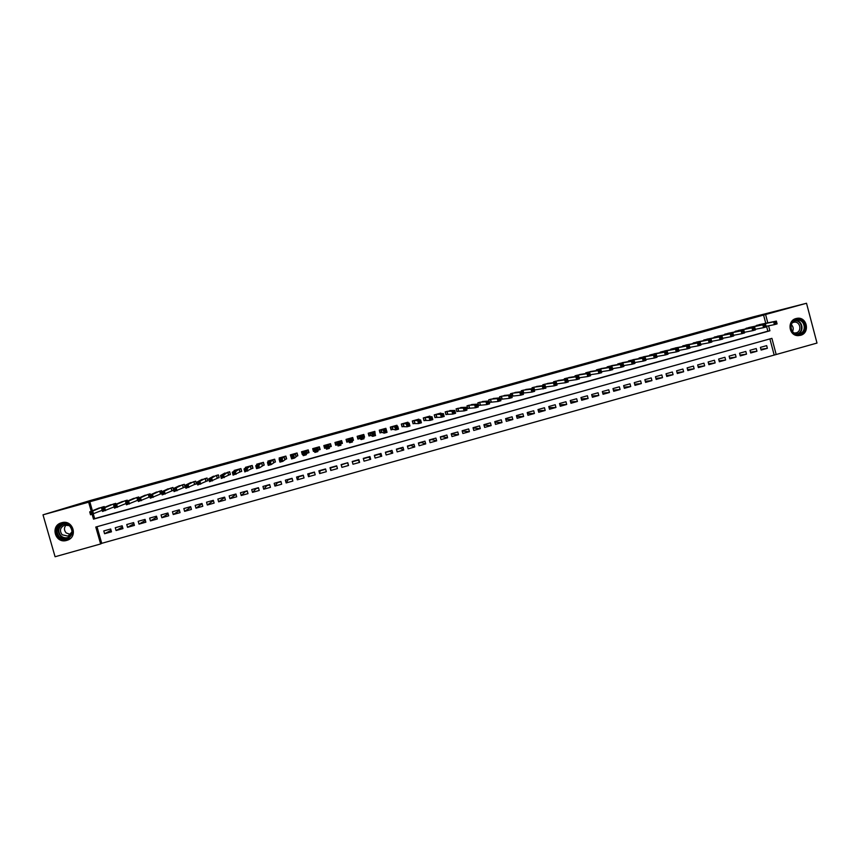 <?xml version="1.0" encoding="UTF-8"?>
<svg xmlns="http://www.w3.org/2000/svg" width="860" height="860" viewBox="0 0 860 860"><rect width="100%" height="100%" fill="white"/><g stroke="black" fill="none" stroke-linecap="round" stroke-linejoin="round"><path stroke-width="1.29" d="M61.641 522.751C72.917 519.15 78.496 537.048 67.112 540.284L66.715 540.402C55.298 544.068 49.848 525.783 61.479 522.794L61.641 522.751M796.038 318.544L797.123 318.318C807.088 316.502 810.335 333.046 800.477 335.335L797.768 335.626C788.588 335.497 787.072 320.565 796.038 318.544M43 514.828L90.515 500.445L752.855 316.974L806.519 303.257L817 343.065L776.182 354.513L771.904 338.346L95.772 527.04L100.631 543.961L55.083 556.742L43 514.828L88.644 502.186L91.235 511.238M96.976 526.707L101.738 543.327L776.182 354.513M101.738 543.327L100.631 543.961M104.479 507.368L104.243 506.551L97.406 508.701M115.993 504.218L115.745 503.358L108.919 505.519M127.484 501.079L127.215 500.165L120.411 502.347M138.954 497.951L138.675 496.983L131.881 499.176M150.403 494.833L150.113 493.812L143.34 496.005M161.841 491.737L161.529 490.641L154.778 492.855M173.268 488.641L172.935 487.469L166.195 489.706M183.115 487.663L185.104 487.104L184.309 484.309L177.59 486.566M193.93 481.643L194.715 484.395L196.424 483.825L195.661 481.159L188.963 483.427M205.82 481.342L207.808 480.794L207.013 478.01L200.326 480.31M217.139 478.203L219.128 477.644L218.332 474.86L211.667 477.203M228.448 475.053L230.426 474.505L229.642 471.721L222.998 474.107M239.736 471.925L241.703 471.377L240.918 468.592L234.156 470.463L234.307 471.022M251.002 468.786L252.969 468.238L252.184 465.464L245.433 467.335L245.605 467.958M262.246 465.658L264.214 465.12L263.429 462.336L256.688 464.206L256.882 464.916M273.48 462.54L275.437 461.992L274.662 459.219L267.922 461.089L268.159 461.917M284.681 459.423L286.649 458.885L285.864 456.101L279.145 457.971L279.425 458.971M295.872 456.316L297.829 455.768L297.055 452.994L290.347 454.865L291.239 457.606M307.041 453.209L308.998 452.672L308.224 449.898L301.527 451.758L302.301 454.531L302.881 454.37M318.888 446.931L319.63 449.587L318.211 450.081L320.146 449.565L319.372 446.802L312.685 448.651L313.459 451.425L314.502 451.135M329.337 447.017L331.283 446.469L330.509 443.706L323.833 445.566L324.607 448.329L326.112 447.909M341.044 440.782L341.785 443.427L340.571 443.846L342.387 443.384L341.624 440.621L334.959 442.47L335.723 445.233L337.668 444.695L336.249 444.964L335.518 442.319M352.138 440.675L353.481 440.298L352.718 437.536L346.064 439.385L346.827 442.147L348.773 441.61M363.673 437.471L364.565 437.224L363.791 434.461L357.147 436.31L357.921 439.073L359.856 438.535M375.186 434.268L374.852 431.387L368.22 433.236L368.983 435.988L370.918 435.45M386.204 429.473L385.893 428.323L379.271 430.161L380.034 432.924L381.969 432.387L380.378 432.698L379.647 430.054M397.169 426.194L396.911 425.259L390.3 427.097L391.063 429.86L392.988 429.323L391.364 429.645L390.633 427.001M408.124 422.991L407.909 422.206L401.319 424.044L402.071 426.796L403.996 426.259M419.078 419.831L418.895 419.153L412.305 420.991L413.069 423.743L414.993 423.206M430.021 416.702L429.86 416.111L423.281 417.938L424.044 420.69L425.958 420.153M440.954 413.596L440.815 413.069L434.246 414.896L434.999 417.637L436.912 417.111M451.865 410.51L445.19 411.854L445.942 414.606L447.856 414.068M462.766 407.436L456.112 408.822L456.864 411.564L458.767 411.037M473.656 404.372L467.012 405.791L467.765 408.532L469.667 408.005M484.524 401.33L477.891 402.77L478.644 405.512L480.546 404.985M495.371 398.287L488.76 399.75L489.512 402.491L491.415 401.964M506.207 395.256L499.617 396.739L499.918 397.858M517.021 392.224L510.442 393.729L510.733 394.772M527.814 389.204L521.257 390.73L521.525 391.708M538.596 386.194L532.06 387.731L532.308 388.656M549.357 383.194L542.832 384.732L543.068 385.613M560.107 380.195L553.593 381.743L553.818 382.571M570.836 377.207L564.332 378.765L564.547 379.55M581.543 374.218L575.061 375.788L575.265 376.529M592.239 371.24L585.767 372.81L585.961 373.519M602.914 368.263L596.453 369.843L596.646 370.52M613.578 365.296L607.128 366.876L607.311 367.532M624.22 362.329L617.781 363.92L617.953 364.543M634.841 359.373L628.423 360.963L628.585 361.565M645.451 356.416L639.044 358.018L639.195 358.598M656.04 353.471L649.644 355.072L649.794 355.631M666.607 350.525L660.222 352.127L660.372 352.675M677.164 347.59L670.789 349.192L670.929 349.719M687.71 344.656L681.475 346.773M698.223 341.732L692.01 343.828M708.726 338.808L702.523 340.893M719.218 335.894L713.015 337.958M729.688 332.981L723.496 335.035M740.137 330.068L733.956 332.121M750.576 327.165L744.394 329.208M760.917 349.278L767.367 348.321L761.121 350.063L760.412 347.375L766.658 345.634L767.367 348.321M750.49 352.17L756.961 351.235L750.705 352.976L749.995 350.289L756.241 348.547L756.961 351.235M740.051 355.072L746.534 354.148L740.266 355.9L739.557 353.213L745.824 351.46L746.534 354.148M729.592 357.975L736.096 357.072L729.817 358.824L729.108 356.137L735.375 354.374L736.096 357.072M719.121 360.877L725.636 359.996L719.347 361.748L718.637 359.061L724.915 357.298L725.636 359.996M708.629 363.78L715.154 362.92L708.866 364.683L708.145 361.985L714.445 360.233L715.154 362.92M698.116 366.693L704.663 365.855L698.363 367.618L697.643 364.93L703.953 363.167L704.663 365.855M687.591 369.606L694.16 368.8L687.839 370.563L687.118 367.865L693.439 366.102L694.16 368.8M677.046 372.531L683.635 371.746L677.304 373.509L676.583 370.81L682.904 369.048L683.635 371.746M666.478 375.444L673.09 374.691L666.758 376.465L666.027 373.767L672.359 371.993L673.09 374.691M655.9 378.368L662.522 377.647L656.18 379.421L655.46 376.723L661.802 374.949L662.522 377.647M645.301 381.292L651.945 380.604L645.591 382.388L644.86 379.679L651.224 377.906L651.945 380.604M634.68 384.216L641.356 383.571L634.981 385.355L634.261 382.646L640.625 380.862L641.356 383.571M624.048 387.15L630.735 386.538L624.36 388.322L623.629 385.613L630.014 383.829L630.735 386.538M613.395 390.075L620.103 389.515L613.717 391.3L612.986 388.591L619.372 386.806L620.103 389.515M602.72 393.009L609.461 392.493L603.064 394.288L602.333 391.569L608.729 389.784L609.461 392.493M592.024 395.944L598.796 395.482L592.389 397.266L591.648 394.557L598.066 392.762L598.796 395.482M581.317 398.868L588.111 398.47L581.693 400.265L580.951 397.546L587.38 395.75L588.111 398.47M570.588 401.803L577.415 401.459L570.986 403.265L570.245 400.534L576.673 398.739L577.415 401.459M559.838 404.727L566.697 404.458L560.258 406.264L559.516 403.544L565.955 401.738L566.697 404.458M549.067 407.661L555.958 407.468L549.508 409.263L548.766 406.543L555.216 404.738L555.958 407.468M538.274 410.575L545.197 410.467L538.736 412.284L537.994 409.553L544.466 407.748L545.197 410.467M527.47 413.499L534.425 413.488L527.954 415.294L527.212 412.563L533.684 410.757L534.425 413.488M516.634 416.412L523.643 416.509L517.161 418.315L516.409 415.584L522.901 413.778L523.643 416.509M505.787 419.315L512.829 419.529L506.336 421.346L505.594 418.616L512.087 416.799L512.829 419.529M494.908 422.195L502.003 422.561L495.5 424.378L494.758 421.637L501.262 419.82L502.003 422.561M484.008 425.077L491.167 425.592L484.653 427.409L483.9 424.679L490.415 422.851L491.167 425.592M473.108 428.011L480.299 428.624L473.774 430.452L473.032 427.71L479.558 425.894L480.299 428.624M462.218 431.053L469.42 431.677L462.884 433.504L462.132 430.763L468.668 428.936L469.42 431.677M451.306 434.106L458.531 434.719L451.984 436.547L451.221 433.805L457.778 431.978L458.531 434.719M440.374 437.16L442.126 436.676L447.608 437.772L441.051 439.611L440.298 436.869L446.856 435.031L447.608 437.772M429.43 440.223L431.688 439.589L436.676 440.836L430.108 442.674L429.355 439.922L435.923 438.084L436.676 440.836M418.465 443.287L421.239 442.513L425.721 443.9L419.142 445.738L418.39 442.986L424.969 441.148L425.721 443.9M407.489 446.351L410.779 445.437L414.756 446.963L408.167 448.812L407.404 446.06L413.993 444.222L414.756 446.963M396.481 449.436L400.287 448.372L403.77 450.038L397.169 451.887L396.406 449.135L403.007 447.286L403.77 450.038M385.463 452.51L389.795 451.306L392.762 453.123L386.151 454.972L385.387 452.22L391.999 450.371L392.762 453.123M374.433 455.596L379.271 454.241L381.733 456.208L375.111 458.058L374.347 455.305L380.969 453.446L381.733 456.208M363.371 458.692L368.746 457.187L370.692 459.294L364.06 461.154L363.285 458.391L369.929 456.542L370.692 459.294M352.299 461.788L358.19 460.132L359.63 462.39L352.987 464.25L352.213 461.487L358.856 459.627L359.63 462.39M347.623 463.088L348.547 465.486L341.893 467.356L341.269 464.862L347.537 462.798M336.765 466.131L330.681 467.829L330.777 470.463L337.453 468.592L336.679 465.83L330.004 467.7L330.777 470.463M325.639 469.237L320.07 470.796L319.651 473.57L326.327 471.699L325.564 468.937L318.877 470.807L319.651 473.57M314.502 472.355L309.439 473.763L308.504 476.687L315.19 474.817L314.416 472.054L307.729 473.925L308.504 476.687M303.344 475.472L298.796 476.741L297.334 479.815L304.042 477.945L303.268 475.171L296.56 477.042L297.334 479.815M292.174 478.59L288.132 479.719L286.154 482.944L292.862 481.062L292.088 478.3L285.369 480.17L286.154 482.944M280.973 481.718L277.447 482.707L274.942 486.083L281.671 484.202L280.897 481.428L274.168 483.309L274.942 486.083M269.76 484.857L266.75 485.696L263.719 489.222L270.459 487.34L269.675 484.556L262.945 486.448L263.719 489.222M258.527 487.996L256.043 488.695L252.485 492.361L259.225 490.479L258.451 487.695L251.7 489.587L252.485 492.361M247.282 491.146L245.304 491.694L241.219 495.51L247.981 493.629L247.196 490.845L240.434 492.737L241.219 495.51M236.005 494.296L229.942 498.671L236.704 496.779L235.919 493.995L229.158 495.887L229.942 498.671M224.718 497.445L218.644 501.831L225.417 499.94L224.632 497.155L217.849 499.047L218.644 501.831M213.409 500.617L207.325 505.003L214.119 503.1L213.323 500.316L206.529 502.208L207.325 505.003M202.1 503.82L195.983 508.174L202.788 506.271L202.003 503.476L195.188 505.379L195.983 508.174M190.802 507.174L184.631 511.345L191.447 509.442L190.651 506.647L183.836 508.561L184.631 511.345M179.471 510.496L173.247 514.527L180.073 512.625L179.288 509.829L172.451 511.732L173.247 514.527M168.13 513.818L161.852 517.72L168.689 515.807L167.893 513.011L161.056 514.925L161.852 517.72M156.756 517.118L150.435 520.913L157.294 518.999L156.499 516.204L149.64 518.118L150.435 520.913M145.362 520.418L139.008 524.116L145.867 522.192L145.071 519.397L138.202 521.31L139.008 524.116M133.945 523.708L127.549 527.32L134.429 525.395L133.623 522.59L126.753 524.514L127.549 527.32M122.507 526.997L116.079 530.523L122.958 528.599L122.163 525.793L115.272 527.717L116.079 530.523M774.107 354.782L769.893 338.904M348.547 465.486L347.784 462.723L341.119 464.594L341.893 467.356M110.682 529.008L103.781 530.932L104.587 533.737L111.477 531.813L110.682 529.008M765.765 323.285L763.583 315.061L89.816 501.745L92.396 510.765M93.331 514.022L94.654 518.623L767.851 331.175L766.539 326.209M760.992 324.274L754.822 326.295M543.961 387.838L545.089 387.527L544.778 386.387L543.649 386.699L543.961 387.838L543.079 388.956L542.305 386.118L545.111 385.344L545.885 388.183L534.683 389.935M523.073 393.16L523.89 392.934M511.818 396.288L513.087 395.933M500.541 399.427L502.262 398.943M195.672 481.159L196.467 483.943L194.478 484.502M171.731 490.823L173.688 490.275M160.336 493.995L161.82 493.575M148.909 497.166L149.93 496.887M137.471 500.348L138.019 500.197M341.914 442.599L341.377 440.685M335.024 442.448L335.561 444.362M326.09 447.856L325.177 448.038L324.435 445.394L324.607 448.329M89.816 501.745L88.644 502.186M763.583 315.061L806.519 303.257M92.138 514.355L93.504 519.139L769.904 330.788L768.582 325.8M767.797 322.865L765.615 314.599M767.851 331.175L769.904 330.788M94.654 518.623L93.504 519.139M111.047 530.287L104.587 533.737M363.694 436.665L364.565 437.224M352.632 439.621L353.481 440.298M341.581 442.696L342.387 443.384M336.045 444.233L335.723 445.233M313.879 450.404L313.459 451.425M302.741 453.844L302.301 454.531M775.247 322.339L775.548 323.457L776.634 323.156L776.333 322.038L773.656 321.844L776.365 321.092L777.096 323.887L774.398 324.639L773.656 321.844L756.542 325.381M759.143 324.661L776.365 321.092L776.333 322.038M775.548 323.457L774.398 324.639L766.12 326.295M776.634 323.156L777.096 323.887M795.995 319.737C804.906 316.888 808.916 332.1 799.821 334.26C790.91 337.142 786.879 321.898 795.995 319.737M799.467 333.766C807.282 331.949 804.831 318.845 796.908 320.124L795.919 320.318C788.663 321.962 790.007 334.046 797.435 334.002L799.467 333.766M791.34 324.693C793.339 326.671 793.737 328.95 792.544 331.519M792.425 322.683L794.21 322.167C800.37 321.274 802.197 331.444 796.124 332.852L794.242 333.013M798.166 335.637L800.112 335.335C809.894 333.067 806.68 316.652 796.779 318.447L795.199 318.823M70.079 525.783C77.83 532.587 65.908 544.552 58.695 537.199C50.923 530.384 62.887 518.408 70.079 525.783M59.243 536.715C61.458 538.65 63.984 539.209 66.854 538.403C72.466 535.339 73.444 531.254 69.789 526.148C67.639 524.256 65.156 523.675 62.339 524.406C56.588 527.406 55.567 531.512 59.243 536.715M70.606 534.522L66.198 532.942C63.909 530.287 63.887 527.61 66.145 524.901M72.036 531.824L68.091 536.102L62.157 534.78C59.276 530.717 60.082 527.513 64.564 525.159L69.165 525.621M63.135 522.461L61.705 522.762C54.556 526.481 53.277 531.577 57.846 538.048C60.598 540.446 63.747 541.144 67.306 540.123L70.498 538.338M764.411 325.349L764.712 326.477L765.787 326.176L765.497 325.048L762.831 324.854L765.54 324.102L766.282 326.897L763.572 327.649L762.831 324.854L746.114 328.273M748.716 327.552L765.54 324.102L765.497 325.048M764.712 326.477L763.572 327.649L755.274 329.294M765.787 326.176L766.282 326.897M753.553 328.369L753.844 329.488L754.929 329.187L754.639 328.068L751.973 327.864L754.693 327.112L755.435 329.907L752.726 330.659L751.973 327.864L735.665 331.175M738.278 330.455L754.693 327.112L754.639 328.068M753.844 329.488L752.726 330.659L744.405 332.293M754.929 329.187L755.435 329.907M742.674 331.39L742.965 332.519L744.061 332.218L743.76 331.089L741.116 330.885L743.825 330.132L744.577 332.927L741.857 333.691L741.116 330.885L725.206 334.078M727.818 333.358L743.825 330.132L743.76 331.089M742.965 332.519L741.857 333.691L733.515 335.303M744.061 332.218L744.577 332.927M731.774 334.422L732.075 335.55L733.161 335.239L732.87 334.121L730.226 333.906L732.946 333.153L733.698 335.959L730.968 336.712L730.226 333.906L714.725 336.991M717.347 336.26L732.946 333.153L732.87 334.121M732.075 335.55L730.968 336.712L722.615 338.313M733.161 335.239L733.698 335.959M720.863 337.453L721.153 338.582L722.25 338.281L721.948 337.152L719.325 336.937L722.045 336.185L722.798 338.99L720.067 339.743L719.325 336.937L704.232 339.904M706.855 339.184L722.045 336.185L721.948 337.152M721.153 338.582L720.067 339.743L711.693 341.334M722.25 338.281L722.798 338.99M709.93 340.495L710.22 341.624L711.317 341.312L711.016 340.194L708.404 339.969L711.134 339.216L711.876 342.022L709.145 342.785L708.404 339.969L693.719 342.828M696.353 342.097L711.134 339.216L711.016 340.194M710.22 341.624L709.145 342.785L700.75 344.344M711.317 341.312L711.876 342.022M698.976 343.538L699.277 344.666L700.373 344.355L700.072 343.237L697.46 343.011L700.191 342.248L700.943 345.064L698.212 345.827L697.46 343.011L683.184 345.752M685.818 345.021L700.191 342.248L700.072 343.237M699.277 344.666L698.212 345.827L689.795 347.375M700.373 344.355L700.943 345.064M688 346.591L688.301 347.709L689.397 347.408L689.096 346.279L686.495 346.053L689.236 345.29L689.989 348.106L687.247 348.87L686.495 346.053L672.638 348.687M675.283 347.945L689.236 345.29L689.096 346.279M688.301 347.709L687.247 348.87L678.82 350.396M689.397 347.408L689.989 348.106M677.013 349.644L677.314 350.772L678.411 350.461L678.11 349.332L675.519 349.106L678.271 348.343L679.024 351.16L676.272 351.923L675.519 349.106L662.082 351.611M664.716 350.88L678.271 348.343L678.11 349.332M677.314 350.772L676.272 351.923L667.822 353.428M678.411 350.461L679.024 351.16M666.005 352.697L666.307 353.825L667.403 353.524L667.102 352.396L664.522 352.159L667.274 351.396L668.026 354.212L665.274 354.976L664.522 352.159L651.493 354.556M654.137 353.815L667.274 351.396L667.102 352.396M666.307 353.825L665.274 354.976L656.803 356.459M667.403 353.524L668.026 354.212M654.976 355.76L655.277 356.889L656.384 356.588L656.083 355.459L653.503 355.223L656.266 354.46L657.018 357.276L654.266 358.039L653.503 355.223L640.893 357.502M643.549 356.76L656.266 354.46L656.083 355.459M655.277 356.889L654.266 358.039L645.763 359.502M656.384 356.588L657.018 357.276M643.925 358.835L644.237 359.964L645.333 359.663L645.032 358.523L642.474 358.287L645.236 357.523L645.989 360.34L643.226 361.114L642.474 358.287L630.283 360.447M632.938 359.706L645.236 357.523L645.032 358.523M644.237 359.964L643.226 361.114L634.712 362.544M645.333 359.663L645.989 360.34M632.863 361.91L633.164 363.038L634.271 362.737L633.971 361.598L631.423 361.361L634.186 360.587L634.949 363.414L632.175 364.188L631.423 361.361L619.651 363.404M622.307 362.662L634.186 360.587L633.971 361.598M633.164 363.038L632.175 364.188L623.629 365.586M634.271 362.737L634.949 363.414M621.78 364.995L622.081 366.123L623.188 365.812L622.887 364.683L620.35 364.436L623.113 363.662L623.876 366.489L621.103 367.263L620.35 364.436L608.998 366.36M611.664 365.618L623.113 363.662L622.887 364.683M622.081 366.123L621.103 367.263L612.535 368.628M623.188 365.812L623.876 366.489M610.675 368.08L610.976 369.209L612.094 368.897L611.783 367.768L609.256 367.521L612.03 366.747L612.793 369.574L610.019 370.348L609.256 367.521L598.323 369.327M601 368.585L612.03 366.747L611.783 367.768M610.976 369.209L610.019 370.348L601.419 371.671M612.094 368.897L612.793 369.574M599.549 371.165L599.861 372.305L600.968 371.993L600.667 370.853L598.141 370.606L600.925 369.832L601.688 372.66L598.904 373.433L598.141 370.606L587.638 372.294M590.315 371.552L600.925 369.832L600.667 370.853M599.861 372.305L598.904 373.433L590.283 374.723M600.968 371.993L601.688 372.66M588.412 374.261L588.713 375.401L589.831 375.089L589.53 373.95L587.014 373.702L589.799 372.928L590.562 375.755L587.778 376.529L587.014 373.702L576.931 375.261M579.618 374.519L589.799 372.928L589.53 373.95M588.713 375.401L587.778 376.529L579.135 377.776M589.831 375.089L590.562 375.755M577.254 377.368L577.554 378.497L578.672 378.185L578.371 377.056L575.867 376.798L578.651 376.024L579.425 378.851L576.63 379.625L575.867 376.798L566.213 378.239M568.901 377.497L578.651 376.024L578.371 377.056M577.554 378.497L576.63 379.625L567.955 380.829M578.672 378.185L579.425 378.851M566.073 380.475L566.375 381.603L567.492 381.302L567.192 380.163L564.697 379.894L567.492 379.12L568.266 381.958L565.471 382.732L564.697 379.894L555.474 381.227M558.162 380.475L567.492 379.12L567.192 380.163M566.375 381.603L565.471 382.732L556.753 383.882M567.492 381.302L568.266 381.958M554.872 383.581L555.184 384.721L556.302 384.409L555.99 383.27L553.507 383.001L556.312 382.227L557.076 385.065L554.281 385.839L553.507 383.001L544.713 384.216M547.412 383.463L556.312 382.227L555.99 383.27M555.184 384.721L554.281 385.839L545.541 386.925M556.302 384.409L557.076 385.065M543.649 386.699L542.305 386.118L533.942 387.204M536.64 386.452L545.111 385.344L544.778 386.387M545.089 387.527L545.885 388.183M532.415 389.827L532.727 390.967L533.845 390.655L533.544 389.515L531.082 389.236L533.888 388.462L534.662 391.3L531.856 392.085L531.082 389.236L523.149 390.204M525.847 389.451L533.888 388.462L533.544 389.515M532.727 390.967L531.856 392.085L523.063 393.095M533.845 390.655L534.662 391.3M521.16 392.956L521.472 394.095L522.601 393.783L522.289 392.644L519.838 392.364L522.644 391.579L523.428 394.428L520.612 395.202L519.838 392.364L512.334 393.203M515.043 392.45L522.644 391.579L522.289 392.644M521.472 394.095L520.612 395.202L511.797 396.202M522.601 393.783L523.428 394.428M509.883 396.084L510.195 397.223L511.324 396.911L511.012 395.772L508.572 395.492L511.388 394.708L512.162 397.556L509.346 398.341L508.572 395.492L501.509 396.213M504.218 395.46L511.388 394.708L511.012 395.772M510.195 397.223L509.346 398.341L500.509 399.319M511.324 396.911L512.162 397.556M498.585 399.223L498.897 400.373L500.025 400.05L499.714 398.911L497.284 398.631L500.112 397.847L500.885 400.695L498.069 401.48L497.284 398.631L490.662 399.223M493.382 398.47L500.112 397.847L499.714 398.911M498.897 400.373L498.069 401.48L489.48 402.373M500.025 400.05L500.885 400.695M487.265 402.373L487.588 403.512L488.716 403.2L488.405 402.061L485.986 401.77L488.813 400.986L489.587 403.834L486.76 404.619L485.986 401.77L479.805 402.243M482.514 401.491L488.813 400.986L488.405 402.061M487.588 403.512L486.76 404.619L478.612 405.393M488.716 403.2L489.587 403.834M467.733 408.403L467.044 405.78M475.935 405.522L476.246 406.662L477.386 406.35L477.074 405.21L474.656 404.91L477.493 404.125L478.278 406.984L475.44 407.769L474.656 404.91L468.915 405.264M471.635 404.512L477.493 404.125L477.074 405.21M476.246 406.662L475.44 407.769L467.765 408.403M477.386 406.35L478.278 406.984M456.821 411.424L456.187 408.801M464.583 408.683L464.894 409.822L466.034 409.51L465.712 408.36L463.314 408.059L466.152 407.274L466.937 410.134L464.099 410.919L463.314 408.059L458.014 408.296M460.745 407.533L466.152 407.274L465.712 408.36M464.894 409.822L464.099 410.919L456.907 411.424M466.034 409.51L466.937 410.134M445.899 414.445L445.308 411.822M453.209 411.843L453.521 412.983L454.66 412.671L454.349 411.521L451.952 411.22L454.8 410.435L455.585 413.284L452.747 414.079L451.952 411.22L447.092 411.327M449.834 410.564L454.8 410.435L454.349 411.521M453.521 412.983L452.747 414.079L446.028 414.445M454.66 412.671L455.585 413.284M434.956 417.465L434.408 414.853M441.814 415.004L442.126 416.154L443.265 415.831L442.954 414.692L440.578 414.38L443.427 413.596L444.212 416.455L441.363 417.24L440.578 414.38L436.16 414.359M438.901 413.606L443.427 413.596L442.954 414.692M442.126 416.154L441.363 417.24L435.128 417.476M443.265 415.831L444.212 416.455M423.991 420.497L423.496 417.885M430.398 418.175L430.709 419.325L431.86 419.003L431.537 417.863L429.172 417.551L432.021 416.756L432.816 419.615L429.957 420.411L429.172 417.551L425.206 417.401M427.947 416.648L432.021 416.756L431.537 417.863M430.709 419.325L429.957 420.411L424.216 420.508M431.86 419.003L432.816 419.615M413.004 423.518L412.563 420.916M418.96 421.357L419.282 422.507L420.422 422.185L420.11 421.035L417.756 420.723L420.604 419.927L421.4 422.798L418.54 423.593L417.756 420.723L414.23 420.454M416.971 419.691L420.604 419.927L420.11 421.035M419.282 422.507L418.54 423.593L413.284 423.55M420.422 422.185L421.4 422.798M402.007 426.538L401.609 423.958M407.511 424.539L407.823 425.689L408.973 425.367L408.65 424.216L406.307 423.905L409.177 423.109L409.962 425.979L407.102 426.775L406.307 423.905L403.243 423.507M405.995 422.744L409.177 423.109L408.65 424.216M407.823 425.689L407.102 426.775L402.34 426.592M408.973 425.367L409.962 425.979M396.277 426.033L396.127 425.485M396.03 427.732L396.352 428.871L397.503 428.56L397.18 427.409L394.847 427.087L397.718 426.291L398.513 429.161L395.643 429.957L394.847 427.087L392.224 426.56M394.998 425.797L397.718 426.291L397.18 427.409M396.352 428.871L395.643 429.957L392.945 429.312L392.181 426.571M397.503 428.56L398.513 429.161M385.344 429.237L385.151 428.527M384.538 430.925L384.861 432.075L386.011 431.752L385.688 430.602L383.366 430.279L386.237 429.484L387.032 432.354L384.162 433.15L383.366 430.279L381.195 429.624M383.958 428.861L386.237 429.484L385.688 430.602M384.861 432.075L384.162 433.15L381.926 432.365L381.163 429.635M386.011 431.752L387.032 432.354M374.412 432.537L374.154 431.58M368.478 434.171L369.381 435.751L368.639 433.117M373.025 434.117L373.348 435.267L374.498 434.956L374.175 433.805L371.864 433.472L374.745 432.677L375.54 435.547L372.66 436.342L371.864 433.472L370.155 432.698M372.917 431.924L374.745 432.677L374.175 433.805M373.348 435.267L372.66 436.342L370.886 435.44L369.381 435.751M374.498 434.956L375.54 435.547M363.64 437.364L363.135 434.644M357.33 436.966L358.351 438.815L357.62 436.181M361.49 437.331L361.813 438.482L362.963 438.159L362.651 437.009L360.351 436.676L363.232 435.869L364.027 438.75L361.146 439.546L360.351 436.676L359.082 435.773M361.856 434.999L363.232 435.869L362.651 437.009M361.813 438.482L361.146 439.546L359.835 438.514L358.351 438.815M362.963 438.159L364.027 438.75M352.116 440.61L352.837 440.352L352.106 437.708M346.322 439.31L347.311 441.889L346.58 439.245M349.934 440.535L350.256 441.685L351.417 441.373L351.095 440.212L348.805 439.879L351.686 439.073L352.492 441.954L349.601 442.76L347.999 438.847L348.752 441.588L347.311 441.889M350.772 438.073L351.686 439.073L351.095 440.212M350.256 441.685L349.601 442.76L348.752 441.588M351.417 441.373L352.492 441.954M338.367 443.749L336.905 441.933L338.044 445.974L337.238 443.094L340.13 442.287L340.936 445.168L338.044 445.974L339.84 444.588L339.517 443.438L338.367 443.749L338.69 444.91M339.678 441.159L339.517 443.438M339.84 444.588L340.936 445.168M330.681 445.716L330.132 443.814M330.67 445.727L329.982 443.857M330.713 446.501L329.337 446.985L329.358 448.382L326.467 449.189L325.779 445.018M326.768 446.974L325.66 446.308L328.563 445.502L329.358 448.382L327.929 446.652L326.768 446.974L327.09 448.135L328.251 447.813M329.337 446.985L328.563 444.244L327.929 446.652M326.467 449.189L327.09 448.135M319.63 449.587L319.318 446.813M314.481 451.038L313.33 448.479M315.158 450.199L315.48 451.36L316.641 451.038L316.319 449.877L314.061 449.533L316.964 448.726L317.426 447.34L318.211 450.081L317.77 451.608L314.867 452.414L314.061 449.533L314.642 448.114M316.319 449.877L316.964 448.726L317.77 451.608L316.641 451.038M314.867 452.414L315.48 451.36M308.471 450.758L308.525 452.672L307.783 450.017M302.516 452.639L302.215 451.565M308.525 452.672L307.063 453.177L306.149 454.843L303.247 455.649L302.44 452.758L303.462 451.242M303.515 453.435L302.44 452.758L305.343 451.952L306.149 454.843L304.687 453.112L303.515 453.435L303.838 454.596L305.01 454.273M307.063 453.177L306.289 450.436L304.687 453.112M303.247 455.649L303.838 454.596M297.71 455.338L296.657 453.112M291.303 455.435L291.078 454.66M297.399 455.757L294.518 458.079L291.604 458.885L290.798 455.993L292.303 454.316M291.863 456.681L290.798 455.993L293.701 455.187L294.518 458.079L293.034 456.348L291.863 456.681L292.185 457.832L293.357 457.509M295.098 453.542L293.034 456.348M291.604 458.885L292.185 457.832M286.552 458.541L285.509 456.208M280.091 458.348L279.93 457.756M286.251 458.853L282.854 461.315L279.941 462.132L279.135 459.24L281.091 457.445M280.188 459.917L279.135 459.24L282.048 458.423L282.854 461.315L281.36 459.595L280.188 459.917L280.51 461.078L281.682 460.756M283.908 456.649L281.36 459.595M279.941 462.132L280.51 461.078M275.361 461.712L274.34 459.304M275.092 461.96L271.179 464.561L268.255 465.378L267.449 462.487L269.889 460.541M268.492 463.175L267.449 462.487L270.373 461.669L271.179 464.561L269.664 462.852L268.492 463.175L268.815 464.335L269.986 464.002M272.695 459.767L269.664 462.852M268.255 465.378L268.815 464.335M264.149 464.884L263.16 462.411M263.902 465.066L259.483 467.818L256.56 468.635L255.743 465.733L258.656 463.658M256.774 466.432L255.743 465.733L258.666 464.927L259.483 467.818L257.946 466.098L256.774 466.432L257.097 467.593L258.269 467.26M261.462 462.884L257.946 466.098M256.56 468.635L257.097 467.593M252.915 468.034L251.958 465.518M252.711 468.184L244.831 471.893L244.014 468.99L247.4 466.786M245.035 469.689L244.014 468.99L246.949 468.184L247.766 471.076L246.53 470.527L246.207 469.366L245.035 469.689L245.358 470.85L246.53 470.527M250.217 466.002L246.207 469.366M244.831 471.893L245.358 470.85M241.66 471.194L240.736 468.635M241.488 471.301L233.092 475.161L232.275 472.258L236.124 469.915M233.275 472.957L232.275 472.258L235.21 471.441L236.027 474.344L234.78 473.796L234.447 472.635L233.275 472.957L233.597 474.118L234.78 473.796M238.951 469.141L234.447 472.635M233.092 475.161L233.597 474.118M230.383 474.344L229.502 471.764M230.254 474.419L221.321 478.429L220.504 475.526L224.836 473.054M221.493 476.236L220.504 475.526L223.45 474.709L224.267 477.612L222.998 477.063L222.675 475.902L221.493 476.236L221.826 477.397L222.998 477.063M227.663 472.269L222.675 475.902M221.321 478.429L221.826 477.397M219.085 477.504L218.236 474.892M218.988 477.558L209.539 481.707L208.722 478.805L213.527 476.193M209.689 479.514L208.722 478.805L211.667 477.977L212.484 480.89L211.205 480.353L210.872 479.181L209.689 479.514L210.023 480.675L211.205 480.353M216.354 475.408L211.667 477.977L210.872 479.181M209.539 481.707L210.023 480.675M207.765 480.665L206.959 478.02M207.712 480.686L197.736 484.986L196.908 482.084L202.197 479.342M197.875 482.793L196.908 482.084L199.864 481.256L200.692 484.169L199.38 483.632L199.058 482.471L197.875 482.793L198.198 483.965L199.38 483.632M205.035 478.558L199.864 481.256L199.058 482.471M197.736 484.986L198.198 483.965M194.715 484.395L185.91 488.276L185.083 485.373L190.845 482.492M186.029 486.094L185.083 485.373L188.039 484.546L188.867 487.459L187.544 486.921L187.211 485.76L186.029 486.094L186.362 487.254L187.544 486.921M193.683 481.707L188.039 484.546L187.211 485.76M185.91 488.276L186.362 487.254M185.072 486.986L174.064 491.576L173.236 488.663L179.482 485.653M174.172 489.383L173.236 488.663L176.192 487.835L177.02 490.748L175.687 490.221L175.354 489.06L174.172 489.383L174.494 490.555L175.687 490.221M182.32 484.868L176.192 487.835L175.354 489.06M174.064 491.576L174.494 490.555M173.655 490.157L162.185 494.876L161.357 491.963L168.087 488.813M162.282 492.694L161.357 491.963L164.335 491.135L165.163 494.048L163.808 493.522L163.475 492.361L162.282 492.694L162.615 493.855L163.808 493.522M170.936 488.029L164.335 491.135L163.475 492.361M162.185 494.876L162.615 493.855M161.798 493.479L150.296 498.176L149.468 495.263L156.681 491.985M150.382 495.994L149.468 495.263L152.446 494.435L153.274 497.349L151.898 496.833L151.564 495.672L150.382 495.994L150.704 497.166L151.898 496.833M159.541 491.189L152.446 494.435L151.564 495.672M150.296 498.176L150.704 497.166M149.909 496.811L138.385 501.487L137.557 498.574L145.254 495.156M138.449 499.316L137.557 498.574L140.535 497.746L141.373 500.66L139.976 500.154L139.643 498.983L138.449 499.316L138.782 500.477L139.976 500.154M148.113 494.36L140.535 497.746L139.643 498.983M138.385 501.487L138.782 500.477M138.008 500.144L126.452 504.809L125.624 501.885L133.805 498.338M126.506 502.638L125.624 501.885L128.613 501.058L129.441 503.981L128.032 503.465L127.699 502.304L126.506 502.638L126.839 503.799L128.032 503.465M136.675 497.542L128.613 501.058L127.699 502.304M126.452 504.809L126.839 503.799M126.087 503.498L114.498 508.131L113.67 505.207L122.346 501.52M114.531 505.959L113.67 505.207L116.659 504.379L117.497 507.303L116.068 506.798L115.734 505.626L114.531 505.959L114.864 507.131L116.068 506.798M125.216 500.724L116.659 504.379L115.734 505.626M114.498 508.131L114.864 507.131M114.144 506.884L102.533 511.463L101.695 508.539L110.865 504.712M102.544 509.292L101.695 508.539L104.683 507.701L105.522 510.625L104.081 510.13L103.737 508.959L102.544 509.292L102.877 510.464L104.081 510.13M113.735 503.917L104.683 507.701L103.737 508.959M102.533 511.463L102.877 510.464M102.189 510.281L90.536 514.796L89.698 511.872L99.352 507.905M90.526 512.625L89.698 511.872L92.697 511.033L93.536 513.968L92.074 513.463L91.73 512.291L90.526 512.625L90.87 513.807L92.074 513.463M102.232 507.11L92.697 511.033L91.73 512.291M90.536 514.796L90.87 513.807M795.274 320.533C802.606 320.038 804.691 331.852 797.65 334.002M796.951 333.959C804.358 332.218 802.165 319.812 794.629 320.834M66.854 538.403L68.187 537.769C65.338 538.564 62.812 538.005 60.619 536.092C57.211 531.684 57.76 527.793 62.285 524.417M63.479 524.159C58.297 527.18 57.448 531.082 60.92 535.855C63.5 538.027 66.328 538.403 69.423 536.973M735.364 331.261L735.515 331.81M735.16 331.315L735.3 331.852M724.915 334.164L725.066 334.723M724.7 334.217L724.851 334.766M714.445 337.066L714.596 337.647M714.241 337.131L714.391 337.69M703.749 340.044L703.91 340.625M693.45 342.904L693.611 343.516L693.45 342.904M693.246 342.957L693.407 343.559M682.926 345.827L683.098 346.462L682.926 345.827M682.732 345.881L682.894 346.505M672.391 348.752L672.563 349.407L672.38 348.752M672.197 348.805L672.37 349.45M662.007 352.374L661.824 351.686L662.017 352.363M661.641 351.74L661.824 352.406M651.257 354.621L651.45 355.331L651.246 354.621M651.074 354.675L651.257 355.363M640.668 357.566L640.861 358.298L640.646 357.566M640.485 357.61L640.678 358.33M630.24 361.275L630.036 360.512L630.262 361.275M629.885 360.555L630.079 361.308M619.437 363.457L619.651 364.253L619.404 363.468M619.254 363.511L619.469 364.285M608.987 367.252L608.762 366.425L609.02 367.252M608.622 366.467L608.837 367.274M598.13 369.381L598.366 370.252L598.098 369.381M597.958 369.424L598.195 370.273M587.659 373.262L587.423 372.348L587.692 373.251M587.283 372.391L587.53 373.283M576.974 376.271L576.716 375.325L577.017 376.271M576.598 375.358L576.845 376.293M566.041 378.292L566.31 379.292M565.88 378.335L566.149 379.314M555.313 381.27L555.592 382.324M555.151 381.313L555.431 382.345M544.821 385.377L544.52 384.269L544.864 385.377M544.412 384.302L544.702 385.398M533.791 387.247L534.533 389.956M533.641 387.29L534.383 389.978M523.009 390.236L523.751 392.945M522.869 390.279L523.6 392.977M512.904 395.955L512.162 393.256L512.947 395.955M512.065 393.278L512.807 395.976M501.391 396.245L502.122 398.954M501.251 396.288L501.982 398.986M491.243 401.975L490.501 399.266L491.286 401.975M490.415 399.298L491.157 401.996M480.385 404.995L479.643 402.286L480.439 404.985M479.558 402.308L480.299 405.017M468.818 405.296L469.56 408.005M468.689 405.329L469.431 408.038M457.928 408.317L458.67 411.037M457.8 408.349L458.541 411.058M447.017 411.349L447.759 414.068M446.899 411.381L447.641 414.09M436.084 414.38L436.837 417.111M435.966 414.412L436.719 417.132M425.141 417.423L425.894 420.153M425.023 417.455L425.775 420.175M414.176 420.465L414.928 423.195M414.068 420.497L414.81 423.217M403.19 423.518L403.942 426.248M403.082 423.55L403.834 426.27M392.085 426.603L392.837 429.323L392.128 426.592M381.066 429.667L381.829 432.387L381.109 429.656M370.123 432.698L370.886 435.44M370.036 432.731L370.789 435.45M359.071 435.773L359.835 438.514M359.77 438.514L359.018 435.784L359.738 438.525M347.913 438.869L348.665 441.599L347.935 438.869M339.754 441.137L339.937 441.814M336.819 441.954L337.582 444.685L336.84 441.943M328.649 444.222L329.412 446.953M317.523 447.308L318.286 450.049M306.386 450.404L307.149 453.145M295.227 453.51L295.99 456.241M295.13 453.532L295.904 456.284M284.047 456.606L284.81 459.347M283.95 456.638L284.714 459.39M272.846 459.724L273.62 462.465M272.749 459.745L273.512 462.508M261.633 462.841L262.407 465.582M261.526 462.863L262.3 465.625M250.4 465.959L251.174 468.7M250.281 465.991L251.055 468.743M239.144 469.087L239.918 471.828M239.026 469.119L239.8 471.871M227.868 472.215L228.642 474.967M227.75 472.248L228.524 475.01M216.57 475.354L217.354 478.106M216.451 475.387L217.225 478.149M205.26 478.493L206.045 481.245M205.131 478.525L205.916 481.299M193.801 481.675L194.586 484.449M182.578 484.793L183.363 487.555M182.438 484.825L183.223 487.598M171.215 487.953L172 490.716M171.065 487.986L171.86 490.759M159.82 491.114L160.605 493.877M159.67 491.157L160.465 493.93M148.415 494.285L149.199 497.048M148.264 494.328L149.049 497.101M136.987 497.456L137.772 500.219M136.826 497.499L137.621 500.273M125.538 500.638L125.861 501.778M125.377 500.681L125.71 501.853M114.068 503.82L114.38 504.906M113.907 503.863L114.219 504.971M102.587 507.013L102.877 508.045M102.415 507.056L102.716 508.11M797.123 318.318L796.08 318.533M794.21 322.167L793.253 322.36M795.865 320.339L796.908 320.124M68.091 536.102L69.477 535.447M566.009 378.303L566.278 379.303M555.27 381.281L555.56 382.334M533.748 387.258L534.49 389.956M522.966 390.257L523.697 392.956M501.337 396.256L502.079 398.965M468.764 405.307L469.506 408.016M457.875 408.328L458.616 411.048M446.963 411.36L447.705 414.079M436.031 414.402L436.783 417.111M425.087 417.444L425.829 420.153M414.122 420.486L414.864 423.206M403.136 423.539L403.888 426.259M370.069 432.72L370.832 435.45"/></g></svg>
